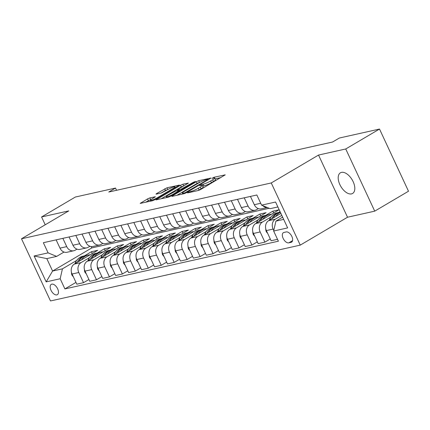 <?xml version="1.0" encoding="UTF-8"?>
<svg xmlns="http://www.w3.org/2000/svg" width="430" height="430" viewBox="0 0 430 430"><rect width="100%" height="100%" fill="white"/><g stroke="black" fill="none" stroke-linecap="round" stroke-linejoin="round"><path stroke-width="0.64" d="M187.776 192.516L187.561 192.903L198.37 190.49L200.713 189.479L225.229 174.849L214.075 177.257L211.979 178.348L213.619 178.041A5.886 0.86 -25 0 1 214.71 178.058A5.886 0.86 -25 0 1 212.63 179.815L210.641 180.992A5.886 0.86 -25 0 1 203.143 184.223L200.106 185.239L199.649 185.626L201.288 185.314A5.886 0.86 -25 0 1 202.379 185.33A5.886 0.86 -25 0 1 200.299 187.093L198.311 188.265A5.886 0.86 -25 0 1 190.812 191.495L187.776 192.516M351.52 193.887A11.997 6.568 -120.5 0 0 352.6 193.462A11.997 6.568 -120.5 0 0 352.67 180.713A11.997 6.568 -120.5 0 0 341.49 172.376A11.997 6.568 -120.5 0 0 340.41 172.801A11.997 6.568 -120.5 0 0 340.334 185.55A11.997 6.568 -120.5 0 0 351.52 193.887M56.825 294.894A5.998 3.284 -120.5 0 0 57.362 294.684A5.998 3.284 -120.5 0 0 57.4 288.31A5.998 3.284 -120.5 0 0 51.81 284.144A5.998 3.284 -120.5 0 0 51.267 284.354A5.998 3.284 -120.5 0 0 51.234 290.728A5.998 3.284 -120.5 0 0 56.825 294.894M149.887 197.897L147.544 198.907L140.196 203.411L152.542 200.729L154.886 199.724L179.401 185.088L167.055 187.77L156.622 193.548L155.972 194.102L156.316 194.107L161.454 192.957L167.807 189.582A4.923 0.72 -25 0 1 172.365 187.416A4.923 0.72 -25 0 1 174.988 186.894A4.923 0.72 -25 0 1 173.247 188.361L157.536 197.633A4.923 0.72 -25 0 1 152.978 199.799A4.923 0.72 -25 0 1 150.355 200.321A4.923 0.72 -25 0 1 152.096 198.853L155.364 196.757L149.887 197.897L150.667 199.579L145.367 202.337M68.778 210.883L41.57 216.962L75.341 197.037L115.498 188.06L108.747 192.043L332.594 142.013L339.351 138.025L379.507 129.048L345.741 148.974L318.533 155.058L271.26 182.954L21.5 238.779L68.778 210.883M172.484 195.79L171.833 196.338L172.172 196.343L184.18 193.661L186.523 192.651L211.033 178.02L198.692 180.697L196.349 181.707L172.484 195.79L172.688 196.23M168.361 197.198L156.015 199.875L180.53 185.244L182.874 184.233L188.351 183.089L178.025 189.35L177.375 189.899L177.714 189.904L181.121 189.141L193.543 182.186L195.419 181.487L170.705 196.188L168.361 197.198M286.203 231.937L283.924 232.447A5.81 3.182 -120.5 0 0 283.402 232.651A5.81 3.182 -120.5 0 0 283.365 238.827A5.81 3.182 -120.5 0 0 288.783 242.864L291.062 242.353A5.81 3.182 -120.5 0 0 291.588 242.149A5.81 3.182 -120.5 0 0 291.621 235.973A5.81 3.182 -120.5 0 0 286.203 231.937M271.26 182.954L300.253 245.127L50.493 300.952L21.5 238.779M277.877 206.954L270.121 208.684L261.585 205.153L256.844 194.989L43.36 242.708L48.101 252.872L56.636 256.404L46.789 258.607L52.589 271.04L62.436 268.841L76.701 260.424M261.585 205.153L275.576 202.025L287.643 227.905L273.652 231.028L275.92 221.122L282.634 217.161M75.965 282.392L64.909 288.917L278.393 241.198L273.652 231.028M64.909 288.917L60.168 278.748L46.177 281.876L34.11 256L48.101 252.872M318.533 155.058L347.526 217.231L374.729 211.146L345.741 148.974M374.729 211.146L408.5 191.221L379.507 129.048M41.57 216.962L45.22 224.782M347.526 217.231L300.253 245.127M116.546 190.302L115.498 188.06M275.92 221.122L283.671 219.391M91.117 246.546L91.762 247.927L269.137 208.281M91.762 247.927L52.589 271.04L46.177 281.876M84.355 255.904L91.477 251.706L92.31 253.49M88.919 279.495L83.533 282.671L76.798 284.176L72.057 274.012A7.498 6.176 -102.6 0 1 74.325 264.101L97.691 250.314L91.477 251.706M83.533 282.671L78.792 272.507A7.498 6.176 -102.6 0 1 81.06 262.596L89.655 257.527M97.309 253.007L104.431 248.809L105.264 250.593M101.872 276.598L96.487 279.774L89.752 281.285L85.011 271.115A7.498 6.176 -102.6 0 1 87.279 261.209L110.65 247.417L104.431 248.809M96.487 279.774L91.746 269.61A7.498 6.176 -102.6 0 1 94.014 259.699L102.609 254.63M110.268 250.115L117.385 245.912L118.218 247.701M114.826 273.706L109.44 276.882L102.706 278.387L97.965 268.223A7.498 6.176 -102.6 0 1 100.233 258.312L123.603 244.525L117.385 245.912M109.44 276.882L104.7 266.713A7.498 6.176 -102.6 0 1 106.968 256.807L115.562 251.738M123.222 247.218L130.338 243.014L131.171 244.804M127.78 270.809L122.394 273.985L115.659 275.49L110.919 265.326A7.498 6.176 -102.6 0 1 113.187 255.415L136.557 241.628L130.338 243.014M122.394 273.985L117.653 263.821A7.498 6.176 -102.6 0 1 119.927 253.91L128.516 248.841M136.176 244.321L143.292 240.123L144.125 241.907M140.734 267.911L135.353 271.088L128.613 272.593L123.872 262.429A7.498 6.176 -102.6 0 1 126.141 252.517L149.511 238.731L143.292 240.123M135.353 271.088L130.612 260.924A7.498 6.176 -102.6 0 1 132.881 251.012L141.47 245.944M149.129 241.423L156.246 237.226L157.079 239.016M153.687 265.02L148.307 268.196L141.567 269.701L136.826 259.532A7.498 6.176 -102.6 0 1 139.1 249.626L162.465 235.833L156.246 237.226M148.307 268.196L143.566 258.027A7.498 6.176 -102.6 0 1 145.834 248.121L154.424 243.047M162.083 238.532L169.2 234.328L170.033 236.118M166.647 262.123L161.261 265.299L154.52 266.804L149.785 256.64A7.498 6.176 -102.6 0 1 152.053 246.729L175.418 232.942L169.2 234.328M161.261 265.299L156.52 255.135A7.498 6.176 -102.6 0 1 158.788 245.224L167.377 240.155M175.037 235.635L182.153 231.437L182.986 233.221M179.6 259.225L174.214 262.402L167.48 263.907L162.739 253.743A7.498 6.176 -102.6 0 1 165.007 243.831L188.372 230.045L182.153 231.437M174.214 262.402L169.474 252.238A7.498 6.176 -102.6 0 1 171.742 242.326L180.331 237.258M187.991 232.737L195.107 228.54L195.946 230.324M192.554 256.328L187.168 259.51L180.433 261.015L175.693 250.846A7.498 6.176 -102.6 0 1 177.961 240.94L201.326 227.148L195.107 228.54M187.168 259.51L182.427 249.341A7.498 6.176 -102.6 0 1 184.696 239.435L193.29 234.361M200.944 229.846L208.066 225.642L208.899 227.432M205.508 253.437L200.122 256.613L193.387 258.118L188.646 247.954A7.498 6.176 -102.6 0 1 190.915 238.043L214.28 224.256L208.066 225.642M200.122 256.613L195.381 246.444A7.498 6.176 -102.6 0 1 197.65 236.538L206.244 231.469M213.898 226.949L221.02 222.751L221.853 224.535M218.462 250.54L213.076 253.716L206.341 255.221L201.6 245.057A7.498 6.176 -102.6 0 1 203.868 235.145L227.239 221.359L221.02 222.751M213.076 253.716L208.335 243.552A7.498 6.176 -102.6 0 1 210.603 233.641L219.198 228.572M226.857 224.051L233.974 219.854L234.807 221.638M231.415 247.642L226.029 250.819L219.295 252.329L214.554 242.16A7.498 6.176 -102.6 0 1 216.822 232.254L240.193 218.462L233.974 219.854M226.029 250.819L221.289 240.655A7.498 6.176 -102.6 0 1 223.557 230.743L232.152 225.675M239.811 221.16L246.927 216.956L247.761 218.746M244.369 244.751L238.983 247.927L232.248 249.432L227.508 239.263A7.498 6.176 -102.6 0 1 229.776 229.357L253.146 215.57L246.927 216.956M238.983 247.927L234.243 237.758A7.498 6.176 -102.6 0 1 236.516 227.852L245.105 222.783M252.765 218.263L259.881 214.059L260.714 215.849M257.323 241.853L251.942 245.03L245.202 246.535L240.461 236.371A7.498 6.176 -102.6 0 1 242.73 226.459L266.1 212.673L259.881 214.059M251.942 245.03L247.202 234.866A7.498 6.176 -102.6 0 1 249.47 224.954L258.059 219.886M265.719 215.365L272.835 211.168L273.668 212.952M270.276 238.956L264.896 242.133L258.156 243.638L253.415 233.474A7.498 6.176 -102.6 0 1 255.683 223.562L279.054 209.775L272.835 211.168M264.896 242.133L260.155 231.969A7.498 6.176 -102.6 0 1 262.424 222.057L271.013 216.989M278.672 212.468L280.064 211.651M277.517 239.311L271.11 240.746L266.374 230.577A7.498 6.176 -102.6 0 1 268.642 220.671L280.897 213.436M273.776 230.501L273.109 229.072A7.498 6.176 -102.6 0 1 275.377 219.166L281.8 215.371M258.339 208.614L256.624 209.625A7.498 6.176 -102.6 0 1 255.124 210.222A7.498 6.176 -102.6 0 1 248.088 206.094L244.224 197.811M245.385 211.506L243.67 212.522A7.498 6.176 -102.6 0 1 242.171 213.113A7.498 6.176 -102.6 0 1 235.135 208.985L231.27 200.702M232.431 214.403L230.716 215.414A7.498 6.176 -102.6 0 1 229.217 216.01A7.498 6.176 -102.6 0 1 222.176 211.882L218.316 203.6M219.477 217.3L217.763 218.311A7.498 6.176 -102.6 0 1 216.263 218.908A7.498 6.176 -102.6 0 1 209.222 214.78L205.363 206.497M206.524 220.192L204.809 221.208A7.498 6.176 -102.6 0 1 203.309 221.799A7.498 6.176 -102.6 0 1 196.268 217.671L192.409 209.388M193.57 223.089L191.85 224.1A7.498 6.176 -102.6 0 1 190.356 224.697A7.498 6.176 -102.6 0 1 183.314 220.569L179.455 212.286M180.616 225.986L178.896 226.997A7.498 6.176 -102.6 0 1 177.397 227.594A7.498 6.176 -102.6 0 1 170.361 223.466L166.496 215.183M167.657 228.884L165.942 229.894A7.498 6.176 -102.6 0 1 164.443 230.485A7.498 6.176 -102.6 0 1 157.407 226.357L153.542 218.075M154.703 231.775L152.989 232.791A7.498 6.176 -102.6 0 1 151.489 233.382A7.498 6.176 -102.6 0 1 144.453 229.254L140.588 220.972M141.75 234.673L140.035 235.683A7.498 6.176 -102.6 0 1 138.535 236.28A7.498 6.176 -102.6 0 1 131.499 232.152L127.635 223.869M128.796 237.57L127.081 238.58A7.498 6.176 -102.6 0 1 125.581 239.177A7.498 6.176 -102.6 0 1 118.546 235.049L114.681 226.766M115.842 240.461L114.127 241.477A7.498 6.176 -102.6 0 1 112.628 242.069A7.498 6.176 -102.6 0 1 105.587 237.94L101.727 229.658M102.888 243.358L101.174 244.369A7.498 6.176 -102.6 0 1 99.674 244.966A7.498 6.176 -102.6 0 1 92.633 240.838L88.773 232.555M89.934 246.256L88.22 247.266A7.498 6.176 -102.6 0 1 86.72 247.863A7.498 6.176 -102.6 0 1 79.679 243.735L75.82 235.452M76.981 249.147L75.261 250.163A7.498 6.176 -102.6 0 1 73.767 250.754A7.498 6.176 -102.6 0 1 66.725 246.626L62.866 238.344M64.027 252.044L56.636 256.404M267.121 207.443A7.498 6.176 -102.6 0 1 262.773 205.648M267.267 207.507L261.343 208.829A7.498 6.176 -102.6 0 1 254.307 204.701L250.443 196.419M255.124 210.222L248.389 211.727A7.498 6.176 -102.6 0 1 241.348 207.599L237.489 199.316M242.171 213.113L235.436 214.618A7.498 6.176 -102.6 0 1 228.394 210.49L224.535 202.207M229.217 216.01L222.482 217.516A7.498 6.176 -102.6 0 1 215.441 213.387L211.581 205.105M216.263 218.908L209.528 220.413A7.498 6.176 -102.6 0 1 202.487 216.285L198.628 208.002M203.309 221.799L196.569 223.31A7.498 6.176 -102.6 0 1 189.533 219.182L185.669 210.899M190.356 224.697L183.615 226.201A7.498 6.176 -102.6 0 1 176.579 222.073L172.715 213.791M177.397 227.594L170.662 229.099A7.498 6.176 -102.6 0 1 163.626 224.971L159.761 216.688M164.443 230.485L157.708 231.996A7.498 6.176 -102.6 0 1 150.672 227.868L146.807 219.585M151.489 233.382L144.754 234.887A7.498 6.176 -102.6 0 1 137.718 230.759L133.854 222.477M138.535 236.28L131.8 237.785A7.498 6.176 -102.6 0 1 124.759 233.657L120.9 225.374M125.581 239.177L118.847 240.682A7.498 6.176 -102.6 0 1 111.805 236.554L107.946 228.271M112.628 242.069L105.893 243.573A7.498 6.176 -102.6 0 1 98.852 239.446L94.992 231.163M99.674 244.966L92.939 246.471A7.498 6.176 -102.6 0 1 85.898 242.343L82.039 234.06M86.72 247.863L79.98 249.368A7.498 6.176 -102.6 0 1 72.944 245.24L69.079 236.957M73.767 250.754L67.026 252.265A7.498 6.176 -102.6 0 1 59.99 248.137L56.126 239.854M62.436 268.841L60.168 278.748M34.11 256L46.789 258.607M197.961 190.581A5.886 0.86 -25 0 0 199.095 189.947L198.311 188.265M202.379 185.33L203.164 187.012A5.886 0.86 -25 0 1 201.084 188.77L199.095 189.947M214.71 178.058L215.494 179.735A5.886 0.86 -25 0 1 213.414 181.498L211.426 182.669A5.886 0.86 -25 0 1 203.927 185.9L202.767 186.163M220.843 177.601L215.097 178.885M199.88 182.288L197.133 183.384L177.004 195.263M184.916 192.817L207.502 179.745L207.959 179.364L206.244 179.686A5.886 0.86 -25 0 0 198.746 182.922L184.427 191.371A5.886 0.86 -25 0 0 182.347 193.129A5.886 0.86 -25 0 0 183.438 193.145L184.916 192.817L185.153 193.328M161.185 198.8L181.315 186.921L180.53 185.244M183.965 185.846L181.315 186.921M167.979 195.279A4.923 0.72 -25 0 0 166.238 196.746A4.923 0.72 -25 0 0 168.861 196.225A4.923 0.72 -25 0 0 173.424 194.059L179.606 190.243L175.859 191.001L167.979 195.279M151.118 199.482L150.667 199.579M168.162 189.377L165.496 190.458L161.143 193.027M282.188 217.424L282.462 216.795M275.764 216.467A14.335 11.814 -102.6 0 1 280.376 212.323M267.691 233.409L266.304 231.743A4.966 4.09 -102.6 0 1 265.794 228.948M269.234 220.321L269.642 219.391A14.335 11.814 -102.6 0 1 277.194 212.802L279.161 212.361A14.335 11.814 77.4 0 0 271.631 218.902M273.174 217.994A14.335 11.814 -102.6 0 1 280.279 212.114M279.79 212.243A14.335 11.814 77.4 0 0 279.161 212.361M262.811 219.359A14.335 11.814 -102.6 0 1 269.422 214.538A14.335 11.814 -102.6 0 1 271.378 214.307M254.737 236.306L253.351 234.64A4.966 4.09 -102.6 0 1 252.84 231.845M256.28 223.213L256.688 222.283A14.335 11.814 -102.6 0 1 264.24 215.699L266.208 215.258A14.335 11.814 77.4 0 0 258.677 221.799M260.22 220.886A14.335 11.814 -102.6 0 1 267.455 214.978L269.422 214.538M266.837 215.14A14.335 11.814 77.4 0 0 266.208 215.258M249.857 222.256A14.335 11.814 -102.6 0 1 256.468 217.435A14.335 11.814 -102.6 0 1 258.425 217.198M241.784 239.204L240.397 237.532A4.966 4.09 -102.6 0 1 239.886 234.742M243.321 226.11L243.735 225.18A14.335 11.814 -102.6 0 1 251.287 218.59L253.254 218.15A14.335 11.814 77.4 0 0 245.724 224.697M247.266 223.783A14.335 11.814 -102.6 0 1 254.501 217.876L256.468 217.435M253.883 218.031A14.335 11.814 77.4 0 0 253.254 218.15M236.903 225.153A14.335 11.814 -102.6 0 1 243.514 220.327A14.335 11.814 -102.6 0 1 245.471 220.095M228.83 242.095L227.443 240.429A4.966 4.09 -102.6 0 1 226.932 237.634M230.367 229.007L230.781 228.077A14.335 11.814 -102.6 0 1 238.333 221.488L240.3 221.047A14.335 11.814 77.4 0 0 232.77 227.594M234.312 226.68A14.335 11.814 -102.6 0 1 241.542 220.767L243.514 220.327M240.929 220.929A14.335 11.814 77.4 0 0 240.3 221.047M223.949 228.045A14.335 11.814 -102.6 0 1 230.561 223.224A14.335 11.814 -102.6 0 1 232.517 222.993M215.876 244.993L214.489 243.326A4.966 4.09 -102.6 0 1 213.979 240.531M217.413 231.904L217.827 230.969A14.335 11.814 -102.6 0 1 225.379 224.385L227.346 223.944A14.335 11.814 77.4 0 0 219.816 230.485M221.359 229.577A14.335 11.814 -102.6 0 1 228.588 223.665L230.561 223.224M227.975 223.826A14.335 11.814 77.4 0 0 227.346 223.944M210.996 230.942A14.335 11.814 -102.6 0 1 217.607 226.121A14.335 11.814 -102.6 0 1 219.563 225.884M202.922 247.89L201.536 246.218A4.966 4.09 -102.6 0 1 201.025 243.428M204.46 234.796L204.868 233.866A14.335 11.814 -102.6 0 1 212.425 227.276L214.393 226.836A14.335 11.814 77.4 0 0 206.857 233.382M208.405 232.469A14.335 11.814 -102.6 0 1 215.634 226.562L217.607 226.121M215.016 226.718A14.335 11.814 77.4 0 0 214.393 226.836M198.036 233.839A14.335 11.814 -102.6 0 1 204.653 229.018A14.335 11.814 -102.6 0 1 206.61 228.781M189.969 250.787L188.576 249.115A4.966 4.09 -102.6 0 1 188.071 246.32M191.506 237.693L191.914 236.763A14.335 11.814 -102.6 0 1 199.466 230.174L201.439 229.733A14.335 11.814 77.4 0 0 193.903 236.28M195.451 235.366A14.335 11.814 -102.6 0 1 202.68 229.453L204.653 229.018M202.062 229.615A14.335 11.814 77.4 0 0 201.439 229.733M185.083 236.736A14.335 11.814 -102.6 0 1 191.694 231.91A14.335 11.814 -102.6 0 1 193.656 231.679M177.01 253.678L175.623 252.012A4.966 4.09 -102.6 0 1 175.118 249.217M178.552 240.59L178.961 239.66A14.335 11.814 -102.6 0 1 186.512 233.071L188.485 232.63A14.335 11.814 77.4 0 0 180.949 239.171M182.497 238.263A14.335 11.814 -102.6 0 1 189.727 232.35L191.694 231.91M189.109 232.512A14.335 11.814 77.4 0 0 188.485 232.63M172.129 239.628A14.335 11.814 -102.6 0 1 178.74 234.807A14.335 11.814 -102.6 0 1 180.697 234.576M164.056 256.576L162.669 254.909A4.966 4.09 -102.6 0 1 162.164 252.114M165.598 243.482L166.007 242.552A14.335 11.814 -102.6 0 1 173.559 235.962L175.531 235.527A14.335 11.814 77.4 0 0 167.996 242.069M169.544 241.155A14.335 11.814 -102.6 0 1 176.773 235.248L178.74 234.807M176.155 235.409A14.335 11.814 77.4 0 0 175.531 235.527M159.175 242.525A14.335 11.814 -102.6 0 1 165.786 237.704A14.335 11.814 -102.6 0 1 167.743 237.468M151.102 259.473L149.715 257.801A4.966 4.09 -102.6 0 1 149.205 255.011M152.645 246.379L153.053 245.449A14.335 11.814 -102.6 0 1 160.605 238.86L162.572 238.419A14.335 11.814 77.4 0 0 155.042 244.966M156.59 244.052A14.335 11.814 -102.6 0 1 163.819 238.145L165.786 237.704M163.201 238.301A14.335 11.814 77.4 0 0 162.572 238.419M146.221 245.423A14.335 11.814 -102.6 0 1 152.833 240.596A14.335 11.814 -102.6 0 1 154.789 240.365M138.148 262.364L136.761 260.698A4.966 4.09 -102.6 0 1 136.251 257.903M139.691 249.276L140.099 248.346A14.335 11.814 -102.6 0 1 147.651 241.757L149.619 241.316A14.335 11.814 77.4 0 0 142.088 247.857M143.631 246.949A14.335 11.814 -102.6 0 1 150.865 241.036L152.833 240.596M150.247 241.198A14.335 11.814 77.4 0 0 149.619 241.316M133.268 248.314A14.335 11.814 -102.6 0 1 139.879 243.493A14.335 11.814 -102.6 0 1 141.835 243.262M125.194 265.262L123.808 263.595A4.966 4.09 -102.6 0 1 123.297 260.8M126.737 252.173L127.146 251.238A14.335 11.814 -102.6 0 1 134.697 244.654L136.665 244.213A14.335 11.814 77.4 0 0 129.134 250.754M130.677 249.846A14.335 11.814 -102.6 0 1 137.912 243.934L139.879 243.493M137.294 244.095A14.335 11.814 77.4 0 0 136.665 244.213M120.314 251.211A14.335 11.814 -102.6 0 1 126.925 246.39A14.335 11.814 -102.6 0 1 128.882 246.153M112.241 268.159L110.854 266.487A4.966 4.09 -102.6 0 1 110.343 263.697M113.778 255.065L114.192 254.135A14.335 11.814 -102.6 0 1 121.744 247.546L123.711 247.105A14.335 11.814 77.4 0 0 116.181 253.652M117.723 252.738A14.335 11.814 -102.6 0 1 124.958 246.831L126.925 246.39M124.34 246.987A14.335 11.814 77.4 0 0 123.711 247.105M107.36 254.108A14.335 11.814 -102.6 0 1 113.971 249.287A14.335 11.814 -102.6 0 1 115.928 249.051M99.287 271.05L97.9 269.384A4.966 4.09 -102.6 0 1 97.39 266.589M100.824 257.962L101.238 257.032A14.335 11.814 -102.6 0 1 108.79 250.443L110.757 250.002A14.335 11.814 77.4 0 0 103.227 256.549M104.769 255.635A14.335 11.814 -102.6 0 1 111.999 249.722L113.971 249.287M111.386 249.884A14.335 11.814 77.4 0 0 110.757 250.002M94.406 257A14.335 11.814 -102.6 0 1 101.018 252.179A14.335 11.814 -102.6 0 1 102.974 251.948M86.333 273.948L84.946 272.281A4.966 4.09 -102.6 0 1 84.436 269.486M87.87 260.859L88.279 259.924A14.335 11.814 -102.6 0 1 95.836 253.34L97.803 252.899A14.335 11.814 77.4 0 0 90.268 259.44M91.816 258.532A14.335 11.814 -102.6 0 1 99.045 252.62L101.018 252.179M98.427 252.781A14.335 11.814 77.4 0 0 97.803 252.899M81.447 259.897A14.335 11.814 -102.6 0 1 88.064 255.076A14.335 11.814 -102.6 0 1 90.02 254.839M73.38 276.845L71.987 275.173A4.966 4.09 -102.6 0 1 71.482 272.383M74.917 263.751L75.325 262.821A14.335 11.814 -102.6 0 1 82.877 256.232L84.85 255.796A14.335 11.814 77.4 0 0 77.314 262.338M78.862 261.424A14.335 11.814 -102.6 0 1 86.091 255.517L88.064 255.076M85.473 255.673A14.335 11.814 77.4 0 0 84.85 255.796M74.325 264.101L81.06 262.596M87.279 261.209L94.014 259.699M100.233 258.312L106.968 256.807M113.187 255.415L119.927 253.91M126.141 252.517L132.881 251.012M139.1 249.626L145.834 248.121M152.053 246.729L158.788 245.224M165.007 243.831L171.742 242.326M177.961 240.94L184.696 239.435M190.915 238.043L197.65 236.538M203.868 235.145L210.603 233.641M216.822 232.254L223.557 230.743M229.776 229.357L236.516 227.852M242.73 226.459L249.47 224.954M255.683 223.562L262.424 222.057M268.642 220.671L275.377 219.166M254.307 204.701L260.709 203.272M266.374 230.577L273.109 229.072M253.415 233.474L260.155 231.969M241.348 207.599L248.088 206.094M240.461 236.371L247.202 234.866M228.394 210.49L235.135 208.985M227.508 239.263L234.243 237.758M215.441 213.387L222.176 211.882M214.554 242.16L221.289 240.655M202.487 216.285L209.222 214.78M201.6 245.057L208.335 243.552M189.533 219.182L196.268 217.671M188.646 247.954L195.381 246.444M176.579 222.073L183.314 220.569M175.693 250.846L182.427 249.341M163.626 224.971L170.361 223.466M162.739 253.743L169.474 252.238M150.672 227.868L157.407 226.357M149.785 256.64L156.52 255.135M137.718 230.759L144.453 229.254M136.826 259.532L143.566 258.027M124.759 233.657L131.499 232.152M123.872 262.429L130.612 260.924M111.805 236.554L118.546 235.049M110.919 265.326L117.653 263.821M98.852 239.446L105.587 237.94M97.965 268.223L104.7 266.713M85.898 242.343L92.633 240.838M85.011 271.115L91.746 269.61M72.944 245.24L79.679 243.735M72.057 274.012L78.792 272.507M59.99 248.137L66.725 246.626M292.018 241.789L291.062 242.353M292.572 240.628L288.783 242.864M191.103 192.113L190.812 191.495M201.084 188.77L200.299 187.093M202.062 185.212L201.745 184.534M203.927 185.9L203.143 184.223M211.426 182.669L210.641 180.992M213.414 181.498L212.63 179.815M214.393 177.939L214.075 177.257M225.008 175.112L224.885 174.843M189.705 192.425L189.415 191.807M197.133 183.384L196.349 181.707M199.477 182.379L198.692 180.697M210.818 178.283L210.695 178.015M186.744 192.516L186.555 192.108M207.695 180.159L207.502 179.745M183.728 193.763L183.438 193.145M156.869 199.762L156.665 199.326M183.658 185.91L182.874 184.233M188.136 183.352L188.012 183.083M178.004 190.522L177.714 189.904M181.449 189.845L181.121 189.141M183.658 188.544L183.465 188.136M193.731 182.6L193.543 182.186M173.612 194.468L173.424 194.059M179.149 191.205L178.955 190.796M155.149 197.021L155.02 196.752M157.729 198.042L157.536 197.633M173.44 188.775L173.247 188.361M156.832 193.989L156.622 193.548M165.496 190.458L164.712 188.775M167.84 189.447L167.055 187.77M179.186 185.357L179.057 185.083M141.051 203.299L140.846 202.858M148.323 200.59L147.544 198.907M266.369 231.824L266.896 231.705M269.642 219.391L271.524 218.972M253.415 234.715L253.942 234.597M256.688 222.283L258.564 221.864M240.461 237.613L240.988 237.494M243.735 225.18L245.611 224.761M227.508 240.51L228.034 240.392M230.781 228.077L232.657 227.658M214.554 243.401L215.081 243.283M217.827 230.969L219.703 230.55M201.6 246.299L202.127 246.18M204.868 233.866L206.749 233.447M188.641 249.196L189.168 249.077M191.914 236.763L193.796 236.344M175.687 252.087L176.214 251.975M178.961 239.66L180.842 239.236M162.733 254.985L163.26 254.866M166.007 242.552L167.888 242.133M149.78 257.882L150.306 257.763M153.053 245.449L154.934 245.03M136.826 260.779L137.353 260.661M140.099 248.346L141.975 247.927M123.872 263.671L124.399 263.552M127.146 251.238L129.022 250.819M110.919 266.568L111.445 266.45M114.192 254.135L116.068 253.716M97.965 269.465L98.492 269.347M101.238 257.032L103.114 256.613M85.011 272.357L85.538 272.244M88.279 259.924L90.16 259.505M72.052 275.254L72.579 275.135M75.325 262.821L77.206 262.402M208.19 179.864L207.959 179.364M182.745 193.978L182.347 193.129M177.692 190.592L177.375 189.899M166.63 197.585L166.238 196.746M179.858 190.786L179.606 190.243M150.737 201.138L150.355 200.321M175.343 187.652L174.988 186.894"/></g></svg>
